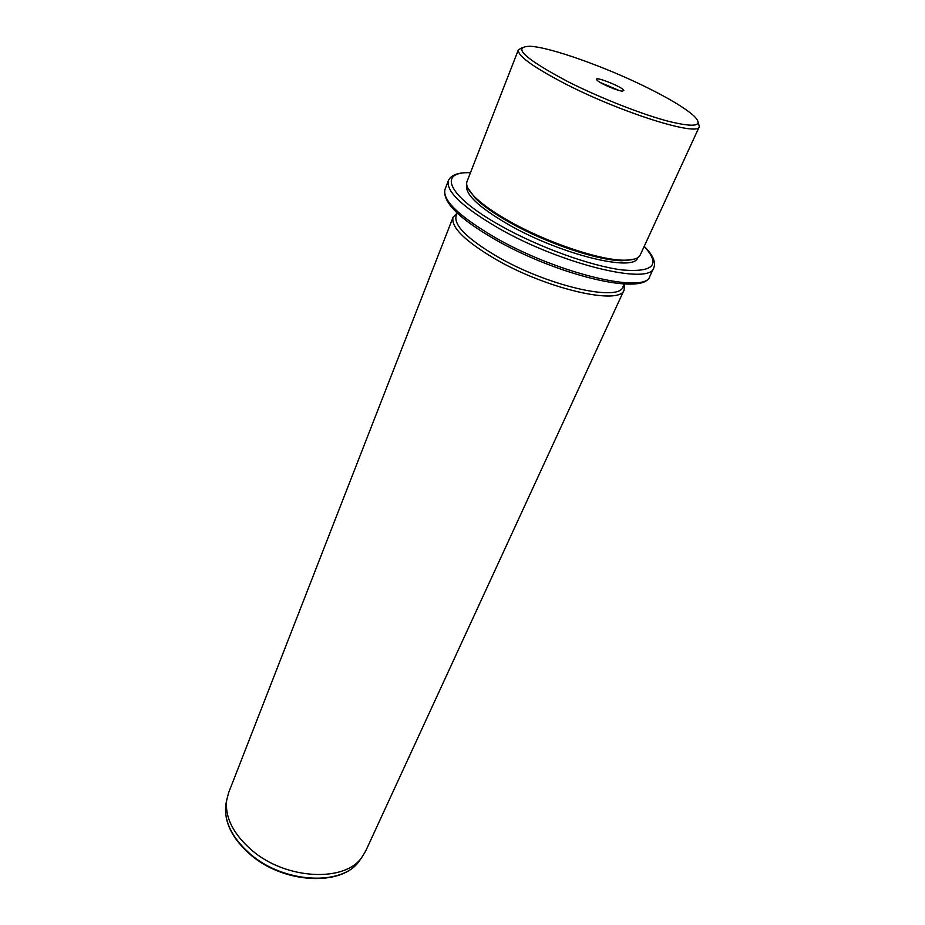 <?xml version="1.0" encoding="UTF-8"?>
<svg xmlns="http://www.w3.org/2000/svg" width="925" height="925" viewBox="0 0 925 925"><rect width="100%" height="100%" fill="white"/><g stroke="black" fill="none" stroke-linecap="round" stroke-linejoin="round"><path stroke-width="1.39" d="M568.135 81.758C600.152 97.946 642.135 114.446 668.798 121.406C695.854 127.927 704.156 126.02 693.692 115.706C685.067 108.098 669.758 98.836 647.766 87.91C606.095 67.143 550.606 47.268 530.118 46.273C511.56 46.585 524.232 58.414 568.135 81.758M596.567 79.596L597.296 80.452C600.649 83.724 617.808 91.008 622.479 91.147L623.82 90.396C622.479 86.892 594.324 75.723 596.567 79.596M698.317 122.701L699.323 126.667C698.71 136.842 622.271 113.127 565.961 84.175C533.251 67.19 517.387 55.754 518.358 49.857L521.92 47.799M518.358 49.857L467.033 181.473C465.622 185.197 468.235 190.377 474.849 197.025C482.468 204.517 494.077 212.646 509.675 221.433C546.71 242.442 599.354 260.133 623.658 260.191C633.024 260.33 638.539 258.595 640.227 254.988L699.323 126.667M468.015 188.342L475.427 198.401C482.954 205.801 494.413 213.837 509.791 222.509C546.328 243.24 598.232 260.688 622.259 260.734L634.585 259.081M466.836 185.197C464.697 194.042 478.711 207.246 508.854 224.787C560.677 254.537 634.434 272.493 637.66 257.74M457.216 213.051L456.118 215.872C453.712 225.238 467.194 238.673 496.54 256.167C546.964 285.802 619.472 302.371 623.034 286.727L624.282 284.01M624.317 284.01L624.19 289.803C620.513 305.909 546.132 289.005 494.447 258.561C464.396 240.604 450.614 226.81 453.1 217.178L457.193 213.028M453.1 217.178L228.614 792.771L226.683 800.194C224.833 817.307 233.192 833.992 251.773 850.237C285.698 879.687 344.505 882.6 361.733 857.521L365.722 850.965L624.19 289.803M619.079 90.477L600.128 82.429M470.443 172.709C437.005 171.333 447.561 196.216 500.529 225.688C538.766 247.252 591.133 266.157 622.363 269.973C653.721 272.493 660.982 264.654 644.147 246.466M470.478 172.617C458.326 172.293 450.949 174.952 448.371 180.606C445.688 191.174 462.361 207.003 498.39 228.105C561.001 264.261 650.24 285.721 653.802 267.811C656.045 262.029 652.842 254.884 644.182 246.385M649.847 276.286C644.124 296.659 556.318 274.852 494.447 239.147C458.627 218.277 442.15 201.673 445.017 189.347C442.254 200.135 458.8 216.103 494.655 237.262C556.989 273.499 646.089 294.555 649.847 276.286L653.802 267.811M226.498 801.143L225.804 804.715C223.954 821.678 232.198 838.189 250.525 854.249C283.963 883.352 342.007 886.15 359.085 861.302L361.097 858.423M622.259 260.734L623.658 260.191M475.427 198.401L474.849 197.025M445.017 189.347L448.371 180.606M226.683 800.194L225.804 804.715C223.931 822.036 232.163 838.709 250.502 854.746C283.802 883.722 341.533 886.612 359.085 861.302L361.733 857.521"/></g></svg>
